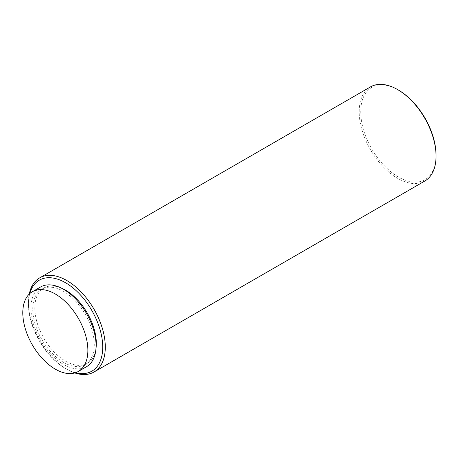 <?xml version="1.0" encoding="UTF-8"?>
<svg xmlns="http://www.w3.org/2000/svg" width="459" height="459" viewBox="0 0 459 459"><rect width="100%" height="100%" fill="white"/><g stroke="black" fill="none" stroke-linecap="round" stroke-linejoin="round"><path stroke-width="0.34" stroke-dasharray="2.29 1.72" d="M29.766 293.582A52.538 30.334 -120 0 0 28.429 304.225A52.538 30.334 -120 0 0 65.58 368.566A52.538 30.334 -120 0 0 75.46 372.731M74.794 372.932A54.351 31.378 60 0 1 66.859 369.306L65.58 368.566A52.538 30.334 -120 0 0 65.58 368.571L66.859 369.306A54.351 31.378 60 0 1 28.429 302.745A54.351 31.378 60 0 1 29.256 294.058M424.793 181.035A54.351 31.378 60 0 1 397.62 178.344A54.351 31.378 60 0 1 362.117 130.454A54.351 31.378 60 0 1 370.447 86.9M63.531 362.358A43.479 25.102 -120 0 0 85.271 364.509A43.479 25.102 -120 0 0 91.932 329.671A43.479 25.102 -120 0 0 63.531 291.356A43.479 25.102 -120 0 0 41.792 289.199A43.479 25.102 -120 0 0 35.125 324.043A43.479 25.102 -120 0 0 63.531 362.358M60.84 287.856A43.479 25.102 -120 0 0 43.84 288.017A43.479 25.102 -120 0 0 37.173 322.861A43.479 25.102 -120 0 0 65.58 361.17A43.479 25.102 -120 0 0 87.319 363.327A43.479 25.102 -120 0 0 95.954 348.685M436.05 155.268A53.261 30.753 60 0 1 398.389 177.013A53.261 30.753 60 0 1 360.728 111.784A53.261 30.753 60 0 1 398.389 90.039M40.524 287.007A46.015 26.565 -120 0 0 33.467 323.876A46.015 26.565 -120 0 0 63.531 364.429A46.015 26.565 -120 0 0 86.539 366.707M85.271 364.509L87.319 363.327M28.429 304.225L28.429 302.745M41.792 289.199L43.84 288.017"/><path stroke-width="0.69" d="M75.46 372.731A52.538 30.334 -120 0 0 102.391 341.169A52.538 30.334 -120 0 0 65.58 282.773A52.538 30.334 -120 0 0 29.766 293.582M29.256 294.058A54.351 31.378 60 0 1 39.686 277.867A54.351 31.378 60 0 1 66.859 280.558A54.351 31.378 60 0 1 102.368 328.449A54.351 31.378 60 0 1 94.032 372.002A54.351 31.378 60 0 1 74.794 372.932M436.05 156.158L436.05 155.268A53.261 30.753 60 0 0 398.389 90.039L397.62 89.597A54.351 31.378 60 0 1 436.05 156.158A54.351 31.378 60 0 1 424.793 181.035L94.032 372.002M95.954 348.685A43.479 25.102 -120 0 0 65.58 290.168A43.479 25.102 -120 0 0 60.84 287.856M55.332 369.162A46.015 26.565 -120 0 0 78.34 371.44A46.015 26.565 -120 0 0 85.391 334.565A46.015 26.565 -120 0 0 55.332 294.018A46.015 26.565 -120 0 0 32.325 291.74A46.015 26.565 -120 0 0 25.268 328.61A46.015 26.565 -120 0 0 55.332 369.162M78.34 371.44L86.539 366.707A46.015 26.565 -120 0 0 93.59 329.832A46.015 26.565 -120 0 0 63.531 289.285A46.015 26.565 -120 0 0 40.524 287.007L32.325 291.74M39.686 277.867L370.447 86.9A54.351 31.378 60 0 1 397.62 89.597L398.389 90.039"/></g></svg>
